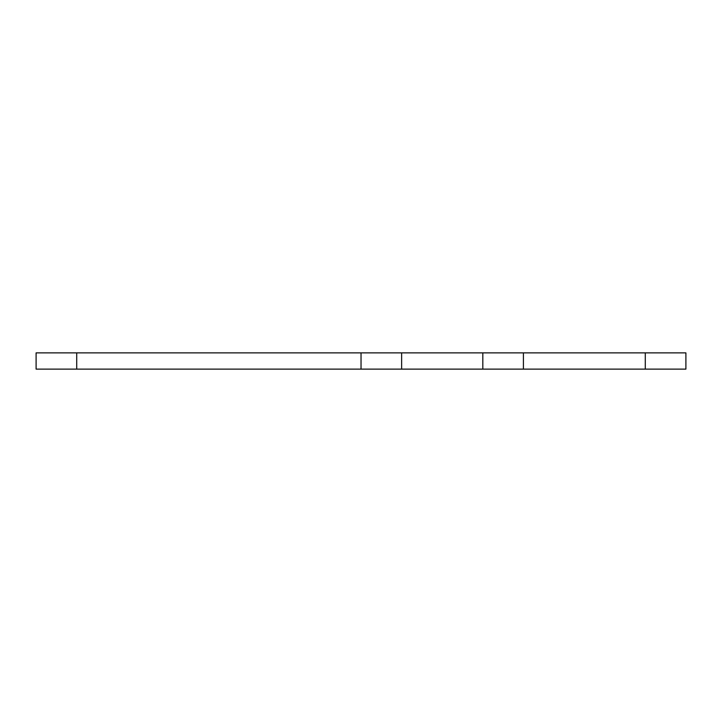 <?xml version="1.0" encoding="UTF-8"?>
<svg xmlns="http://www.w3.org/2000/svg" width="722" height="722" viewBox="0 0 722 722"><rect width="100%" height="100%" fill="white"/><g stroke="black" fill="none" stroke-linecap="round" stroke-linejoin="round"><path stroke-width="1.08" d="M401.631 352.877L36.1 352.877L36.1 369.123L685.9 369.123L685.9 352.877L401.631 352.877L401.631 369.123M36.1 352.877L36.1 369.123M361.036 352.877L361.036 369.123M482.819 352.877L482.819 369.123M76.712 352.877L76.712 369.123M523.414 352.877L523.414 369.123M645.288 352.877L645.288 369.123"/></g></svg>
